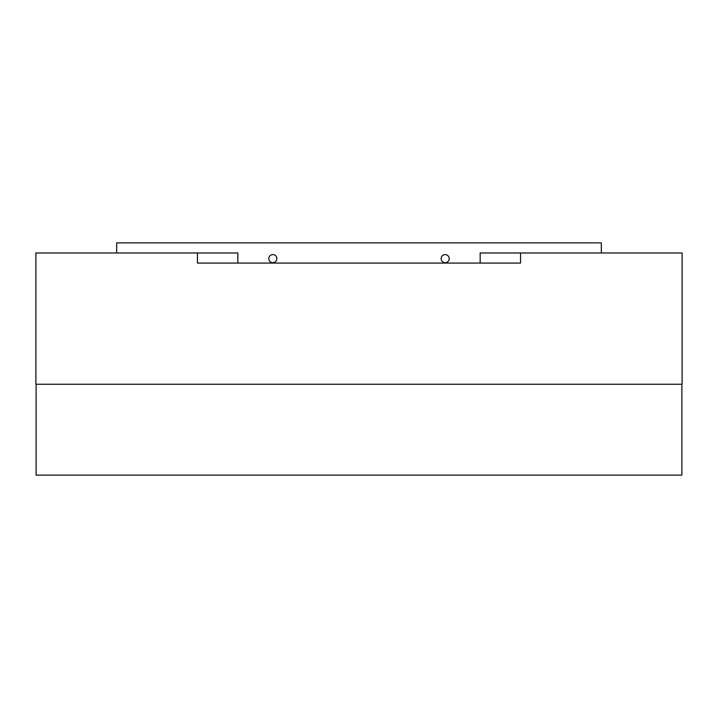 <?xml version="1.0" encoding="UTF-8"?>
<svg xmlns="http://www.w3.org/2000/svg" width="718" height="718" viewBox="0 0 718 718"><rect width="100%" height="100%" fill="white"/><g stroke="black" fill="none" stroke-linecap="round" stroke-linejoin="round"><path stroke-width="1.08" d="M441.139 258.633A4.039 4.039 0 0 1 447.197 255.132A4.039 4.039 0 0 1 447.197 262.124A4.039 4.039 0 0 1 441.139 258.633M276.861 258.633A4.039 4.039 0 0 1 270.803 262.124A4.039 4.039 0 0 1 270.803 255.132A4.039 4.039 0 0 1 276.861 258.633M480.162 263.075L480.162 252.987L520.55 252.987L520.55 263.075L197.45 263.075L197.45 252.987L237.837 252.987L237.837 263.075M197.45 252.987L35.9 252.987L35.9 384.238L682.1 384.238L682.1 252.987L520.55 252.987M601.325 252.987L601.325 242.881L116.675 242.881L116.675 252.987M36.106 384.238L36.106 475.119L681.894 475.119L681.894 384.238"/></g></svg>
